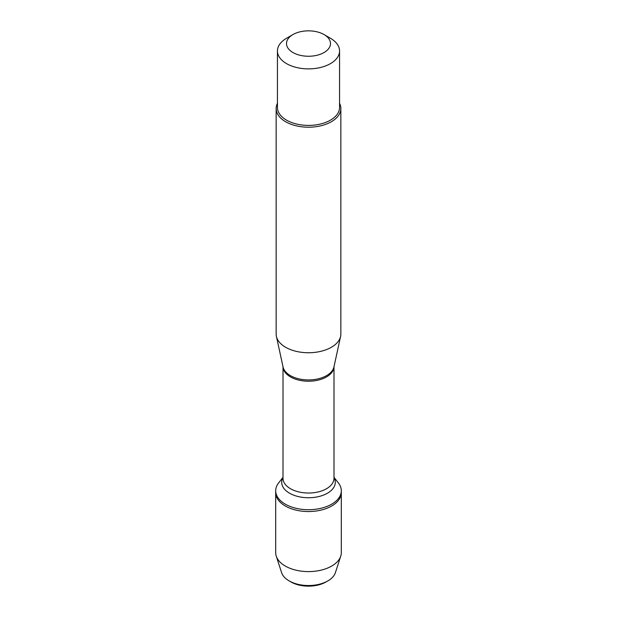 <?xml version="1.0" encoding="UTF-8"?>
<svg xmlns="http://www.w3.org/2000/svg" width="617" height="617" viewBox="0 0 617 617"><rect width="100%" height="100%" fill="white"/><g stroke="black" fill="none" stroke-linecap="round" stroke-linejoin="round"><path stroke-width="0.93" d="M333.998 477.288L338.448 483.034A32.809 18.942 180 0 1 341.309 490.77A32.809 18.942 180 0 1 308.5 509.711A32.809 18.942 180 0 1 275.691 490.77A32.809 18.942 180 0 1 278.552 483.034L283.002 477.288M276.254 556.148A32.809 18.942 0 0 0 285.301 566.059A32.809 18.942 0 0 0 318.202 570.756A32.809 18.942 0 0 0 340.746 556.148L335.401 572.638A27.372 15.803 180 0 1 327.851 580.906A27.372 15.803 180 0 1 289.149 580.906L289.149 580.906A27.372 15.803 180 0 1 281.599 572.638L276.254 556.148A32.809 18.942 0 0 1 275.691 552.662L275.691 492.597A32.809 18.942 0 0 0 308.5 511.539A32.809 18.942 0 0 0 341.309 492.597A32.809 18.942 180 0 1 321.056 510.097A32.809 18.942 180 0 1 285.301 505.994A32.809 18.942 180 0 1 275.691 492.597L275.691 490.77M276.146 108.53L276.146 334.067A32.354 18.68 0 0 0 276.401 336.396A32.354 18.68 0 0 0 285.625 347.278A32.354 18.68 0 0 0 318.989 351.736A32.354 18.68 0 0 0 340.599 336.396A32.354 18.68 0 0 0 340.854 334.067L340.854 108.53A32.354 18.68 180 0 1 320.879 125.783A32.354 18.68 180 0 1 285.625 121.734A32.354 18.68 180 0 1 276.146 108.53A32.354 18.68 180 0 1 277.442 103.301M339.558 103.301A32.354 18.68 180 0 1 340.854 108.53M292.944 52.53A21.996 12.702 0 0 0 324.056 52.53A21.996 12.702 0 0 0 324.056 34.567L324.056 34.567A21.996 12.702 0 0 0 292.944 34.567A21.996 12.702 0 0 0 292.944 52.53M330.457 38.269L324.056 34.567L330.457 38.269A31.058 17.932 0 0 1 339.558 50.949A31.058 17.932 0 0 1 320.385 67.515A31.058 17.932 0 0 1 286.543 63.628A31.058 17.932 0 0 1 277.442 50.949A31.058 17.932 0 0 1 286.543 38.269L292.944 34.567M339.558 50.949L339.558 107.474A31.058 17.932 180 0 1 320.385 124.04A31.058 17.932 180 0 1 286.543 120.153A31.058 17.932 180 0 1 277.442 107.474L277.442 50.949M340.746 556.148A32.809 18.942 0 0 0 341.309 552.662L341.309 490.77M290.977 581.962L289.149 580.906L290.977 581.962A24.78 14.307 0 0 0 326.023 581.962L327.851 580.906M276.401 336.396L283.056 366.968A25.644 14.808 0 0 0 290.368 375.599A25.644 14.808 0 0 0 316.814 379.131A25.644 14.808 0 0 0 333.944 366.968L340.599 336.396M333.99 366.745A25.498 14.723 180 0 1 308.5 381.221A25.498 14.723 180 0 1 283.01 366.745L283.002 478.306A25.498 14.723 0 0 0 308.5 493.029A25.498 14.723 0 0 0 333.998 478.306L333.998 366.729M333.998 477.504A26.793 15.471 180 0 1 308.5 497.742A26.793 15.471 180 0 1 283.002 477.504"/></g></svg>
